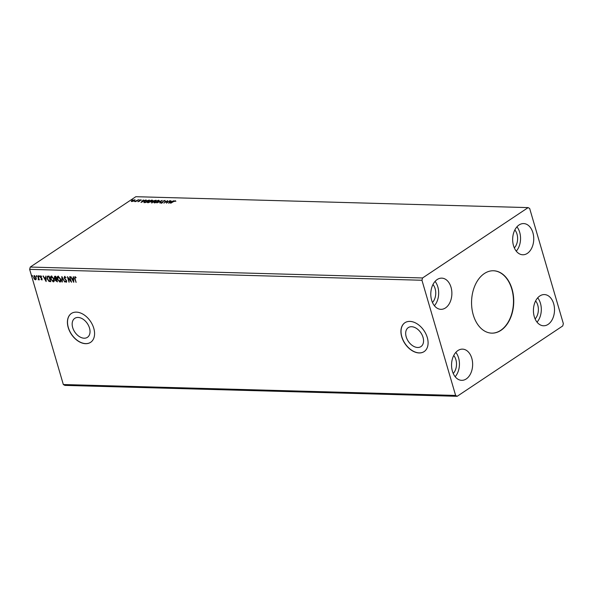 <?xml version="1.0" encoding="UTF-8"?>
<svg xmlns="http://www.w3.org/2000/svg" width="593" height="593" viewBox="0 0 593 593"><rect width="100%" height="100%" fill="white"/><g stroke="black" fill="none" stroke-linecap="round" stroke-linejoin="round"><path stroke-width="0.89" d="M512.041 289.028A31.207 21.081 91.6 0 0 493.517 270.756A31.207 21.081 91.6 0 0 473.258 314.876A31.207 21.081 91.6 0 0 491.782 333.147A31.207 21.081 91.6 0 0 512.041 289.028M491.656 333.147A31.207 21.081 91.6 0 0 511.781 289.021A31.207 21.081 91.6 0 0 493.391 270.756M423.024 337.335A11.408 7.59 -123.7 0 0 408.288 327.61A11.408 7.59 -123.7 0 0 406.205 336.868A11.408 7.59 -123.7 0 0 420.941 346.594A11.408 7.59 -123.7 0 0 423.024 337.335M89.506 328.062A11.408 7.59 -123.7 0 0 74.77 318.337A11.408 7.59 -123.7 0 0 72.694 327.595A11.408 7.59 -123.7 0 0 87.43 337.321A11.408 7.59 -123.7 0 0 89.506 328.062M93.768 328.255A17.338 11.534 -123.7 0 0 71.375 313.475A17.338 11.534 -123.7 0 0 68.217 327.544A17.338 11.534 -123.7 0 0 90.61 342.331A17.338 11.534 -123.7 0 0 93.768 328.255M71.434 313.438A17.338 11.534 -123.7 0 0 68.321 327.477A17.338 11.534 -123.7 0 0 90.662 342.294M427.286 337.528A17.338 11.534 -123.7 0 0 404.893 322.748A17.338 11.534 -123.7 0 0 401.728 336.817A17.338 11.534 -123.7 0 0 424.121 351.605A17.338 11.534 -123.7 0 0 427.286 337.528M404.945 322.711A17.338 11.534 -123.7 0 0 401.839 336.75A17.338 11.534 -123.7 0 0 424.18 351.567M453.23 373.486A11.267 7.613 91.6 0 0 455.898 359.699A11.267 7.613 91.6 0 0 453.734 355.511M432.972 284.507A11.267 7.613 -88.4 0 1 435.136 288.702A11.267 7.613 -88.4 0 1 432.467 302.482M514.339 247.918A11.267 7.613 91.6 0 0 517.007 234.139A11.267 7.613 91.6 0 0 514.843 229.943M535.605 300.947A11.267 7.613 -88.4 0 1 537.769 305.143A11.267 7.613 -88.4 0 1 535.101 318.923M553.662 303.712A15.603 10.541 91.6 0 0 544.396 294.573A15.603 10.541 91.6 0 0 534.271 316.632A15.603 10.541 91.6 0 0 543.529 325.772A15.603 10.541 91.6 0 0 553.662 303.712M537.028 322.147A15.603 10.541 91.6 0 0 540.46 303.342A15.603 10.541 91.6 0 0 537.703 297.827M513.508 245.635A15.603 10.541 -88.4 0 1 523.634 223.576A15.603 10.541 -88.4 0 1 532.899 232.708A15.603 10.541 -88.4 0 1 522.767 254.768A15.603 10.541 -88.4 0 1 513.508 245.635M516.94 226.83A15.603 10.541 -88.4 0 1 519.698 232.345A15.603 10.541 -88.4 0 1 516.266 251.15M451.028 287.271A15.603 10.541 91.6 0 0 441.763 278.139A15.603 10.541 91.6 0 0 431.637 300.199A15.603 10.541 91.6 0 0 440.895 309.331A15.603 10.541 91.6 0 0 451.028 287.271M434.395 305.714A15.603 10.541 91.6 0 0 437.827 286.908A15.603 10.541 91.6 0 0 435.069 281.393M452.4 371.196A15.603 10.541 -88.4 0 1 462.525 349.136A15.603 10.541 -88.4 0 1 471.791 358.276A15.603 10.541 -88.4 0 1 461.658 380.335A15.603 10.541 -88.4 0 1 452.4 371.196M455.832 352.39A15.603 10.541 -88.4 0 1 458.589 357.905A15.603 10.541 -88.4 0 1 455.157 376.711M169.887 200.642L166.455 203.162L167.033 201.227L163.876 203.088L167.649 200.575L167.078 202.509L169.946 200.842M162.089 200.419L159.747 202.976L161.148 201.027L156.826 202.895L162.089 200.419M156.063 200.256L151.667 202.747L151.571 202.094L153.046 200.916L156.063 200.256M151.667 202.747L151.571 202.094L151.756 202.71M152.831 201.724L153.12 201.175M144.04 202.443L144.825 201.22L149.414 200.071L145.648 202.584L143.884 202.287M134.581 199.937L134.455 200.604L133.143 201.249L131.757 201.524L131.29 201.197L131.935 200.538L135.1 199.819M131.757 201.524L131.357 201.427M138.465 199.767L135.708 201.598L134.552 201.538L138.465 199.767M138.043 201.702L139.066 201.235L139.437 200.308L140.956 199.804L141.29 200.071L139.792 200.308L139.422 201.235L137.835 201.65M138.213 201.264L138.414 201.657M139.303 201.309L139.437 200.308M140.941 200.434L140.956 199.804L141.29 200.071M139.614 200.486L139.733 200.953M173.497 201.613L170.643 203.28L173.193 201.583L175.328 200.723L175.736 201.034L173.497 201.613M175.157 201.049L175.736 201.034M528.133 207.609L135.834 196.698L30.265 267.058L29.65 269.355L63.332 384.531L64.867 385.391L457.166 396.302L562.735 325.942L563.35 323.645L529.668 208.469L528.133 207.609L422.564 277.961L30.265 267.058M141.001 202.45L143.276 199.9L142.906 200.731L146.204 199.982L141.001 202.45M139.288 199.974L138.71 199.96L139.362 199.915M132.35 199.782L131.772 199.767L132.424 199.722M147.976 202.717C147.027 202.524 147.108 202.072 148.213 201.346L151.912 200.071C152.846 200.264 152.764 200.716 151.675 201.427L147.976 202.717L147.316 202.443M151.89 200.39L152.564 200.338M154.632 202.902C153.676 202.71 153.757 202.257 154.869 201.531L158.568 200.256C159.495 200.449 159.413 200.901 158.324 201.613L154.632 202.902L153.965 202.628M158.539 200.575L159.213 200.523M164.854 200.76L163.394 201.101L162.712 202.509L161.037 203.08L160.807 202.628L162.349 202.517L163.053 201.086L165.017 200.434L165.202 201.012M164.728 201.131L164.661 200.693M161.037 203.08L160.807 202.628L161.259 202.836M161.311 202.48L161.518 203.132M168.634 203.221L170.917 200.664L170.539 201.494L171.8 201.531L173.838 200.745L168.634 203.221M36.24 279.207L35.506 279.852L34.387 279.155L33.631 277.717L34.283 275.671L36.151 277.783L36.24 279.207L35.506 279.852L34.387 279.155M33.875 275.775L34.283 275.671M38.375 279.436L37.863 275.841L39.383 279.889L38.864 279.281L38.16 279.785L38.56 279.318M39.338 279.733L39.079 279.14L38.16 279.785M42.103 279.874L40.954 279.429L41.621 279.525L41.799 278.992L40.242 276.99L40.628 275.849L41.495 276.412L41.406 276.783L40.813 276.345L40.583 276.983L41.844 278.362L42.007 279.97M41.621 279.525L42.014 278.851L41.606 278.628M41.621 276.642L41.028 276.205L40.583 276.983M48.115 276.123L49.152 276.153L50.768 281.675L48.974 281.43L47.188 278.769L47.381 276.286L48.115 276.123M55.809 276.338L57.425 281.86L55.357 280.445L55.438 279.288L54.319 277.85L54.912 276.316L55.809 276.338M54.519 276.412L54.912 276.316M61.828 276.508L64.874 282.068L62.191 277.843L62.324 282.001L61.954 281.986L61.828 276.508M69.626 276.723L71.583 282.253L68.143 278.073L69.003 282.186L67.387 276.664L70.826 280.83L69.626 276.723M75.037 278.71L76.112 282.379L74.681 278.643L74.933 276.731L75.963 277.391L75.911 277.813L74.963 277.339L75.037 278.71M422.564 277.961L421.949 280.259L455.624 395.442L63.332 384.531M421.949 280.259L29.65 269.355M73.762 282.32L70.656 276.753L72.012 278.547L73.265 278.584L73.206 276.827L73.584 276.835L73.762 282.32M66.001 277.806L65.03 276.872L64.459 277.932L66.72 280.986L66.297 282.253L65.163 281.29L66.134 281.682L66.379 281L64.118 277.909L64.622 276.442L65.979 277.68L64.719 277.02M66.549 282.186L65.163 281.29M66.134 281.682L66.601 280.852L65.964 280.274M60.738 279.192C61.22 280.771 60.938 281.727 59.893 282.075L57.306 279.125C56.817 277.546 57.106 276.59 58.166 276.264L60.738 279.192M60.397 281.934L59.893 282.075L57.306 279.125M57.64 276.405L58.166 276.264M54.082 279.006C54.571 280.585 54.289 281.542 53.244 281.89L50.65 278.94C50.168 277.361 50.457 276.405 51.517 276.079L54.082 279.006M53.748 281.749L53.244 281.89L50.65 278.94M50.991 276.219L51.517 276.079M46.128 281.549L43.022 275.982L44.371 277.776L45.631 277.813L45.943 276.064L46.128 281.549M39.405 276.271L39.257 276.723L38.834 276.256L38.99 275.804L39.412 276.62M39.472 276.583L38.99 275.804M36.773 276.197L36.618 276.649L36.195 276.182L36.351 275.73L36.773 276.546M36.833 276.508L36.351 275.73M32.467 276.079L32.319 276.531L31.896 276.064L32.052 275.612L32.474 276.427M32.533 276.382L31.896 276.064L32.052 275.612M455.624 395.442L457.166 396.302M75.986 282.231L74.896 278.502L75.148 276.59M76.126 277.665L75.348 277.383M75.563 277.242L75.103 277.294M73.747 281.853L70.96 276.761M73.428 276.827L73.265 278.584M73.347 280.986L73.502 278.999L72.324 279.118L73.347 280.986L73.287 279.14L72.324 279.118M71.434 281.749L68.143 278.073M69.218 282.038L67.75 277.013M69.885 276.731L70.826 280.83M66.349 281.542L66.601 280.852L66.349 281.542M66.179 280.133L65.378 279.718M65.593 279.57L64.118 277.909M64.333 277.769L64.837 276.301M64.719 281.912L62.191 277.843M62.324 281.845L61.954 281.986M62.169 281.845L61.998 276.827M60.501 281.853L60.108 281.927M57.521 278.977C57.039 277.398 57.321 276.449 58.381 276.123M59.93 281.364L60.605 279.044L58.559 276.686L58.032 276.887M60.212 281.312L59.715 281.505L60.39 279.184L58.121 276.812M58.559 276.686L57.647 279.133L59.715 281.505M57.38 281.712L55.357 280.445M55.572 280.304L55.438 279.288M55.653 279.14L54.319 277.85M54.534 277.709L55.127 276.175M55.453 276.746L54.66 277.865L56.231 278.947L55.846 276.753L54.912 276.916M56.431 279.37L55.698 280.445L56.913 281.29L56.609 279.37L55.935 279.533M56.609 279.37L56.016 279.444M56.913 281.29L56.394 279.518M55.846 276.753L55.001 276.82M56.231 278.947L55.631 276.894M53.852 281.668L53.459 281.742M50.865 278.792C50.383 277.213 50.672 276.264 51.732 275.938M53.274 281.178L53.956 278.858L51.91 276.501L51.383 276.701M53.563 281.126L53.059 281.319L53.741 278.999L51.472 276.627M51.91 276.501L50.998 278.947L53.059 281.319M50.724 281.527L48.974 281.43M49.189 281.29L47.188 278.769M47.403 278.628L47.499 276.219M50.264 281.104L49.189 276.568L47.729 276.82L47.536 278.784L48.997 280.912L50.264 281.104L48.974 276.709L47.729 276.82M46.113 281.089L43.319 275.99M45.794 276.064L45.631 277.813M45.705 280.215L45.861 278.228L44.683 278.347L45.705 280.215L45.646 278.376L44.683 278.347M42.007 279.881L40.954 279.429M41.821 278.48L40.539 277.62M40.754 277.48L40.242 276.99M40.457 276.849L40.843 275.708M41.028 276.205L40.798 276.842L41.028 276.205M39.049 276.108L39.205 275.656M39.079 279.14L38.678 279.785M38.589 279.296L38.604 278.584M38.827 278.436L38.122 275.849M36.41 276.034L36.566 275.582M34.602 279.014L33.631 277.717M33.845 277.568L34.498 275.53M35.58 279.207L36.025 277.628L34.268 276.19M35.728 279.192L35.81 277.769L34.364 276.101M34.646 276.027L33.971 277.717L35.358 279.355M32.111 275.915L32.267 275.463M175.424 201.042L175.832 201.353M141.571 202.183L143.276 199.9M142.668 200.99L141.883 201.842L143.625 201.012L142.668 200.99M139.325 201.383L139.214 200.916M131.379 201.509L132.024 200.849M134.203 200.908L134.366 200.167M134.166 200.782L134.277 199.848L134.559 200.189M134.277 199.848L132.276 200.545L131.891 201.524M132.157 201.501L134.114 200.597M144.129 202.762L144.914 201.531M145.685 202.317L148.687 200.315L145.166 201.227L144.581 202.213L145.745 202.517M147.405 202.576L147.887 201.968M152.008 200.39L152.557 200.523M152.09 201.123L152.03 200.731M148.561 201.353L148.346 202.458L151.326 201.42L151.541 200.33L148.561 201.353M147.931 202.547L148.42 202.687M152.142 200.857L151.541 200.33M151.756 203.065L151.66 202.413M152.883 201.894L153.142 201.227M153.609 201.894L153.483 201.242L153.35 201.702L153.854 201.746L155.336 200.501L153.394 200.923L153.253 201.39L153.757 201.435M152.008 202.421L152.075 202.806M152.06 202.762L153.55 201.694M151.919 202.102L151.978 202.487L153.372 201.687M153.342 201.687L153.394 200.923M154.061 202.762L154.536 202.154M158.657 200.575L159.213 200.708M158.739 201.309L158.687 200.916M155.21 201.538L155.003 202.643L157.983 201.605L158.19 200.516L155.21 201.538M154.58 202.732L155.069 202.873M158.791 201.042L158.19 200.516M159.747 202.976L161.148 201.027M165.113 200.753L165.291 201.331M164.824 201.45L164.75 201.012M161.126 203.392L160.903 202.947M162.445 202.828L162.63 202.183M162.727 202.502L162.586 201.924M162.675 202.235L163.149 201.405M166.618 203.051L167.033 201.227M167.07 201.338L167.589 200.997M169.205 202.947L170.917 200.664M170.302 201.761L169.516 202.613L171.266 201.783L170.302 201.761"/></g></svg>
